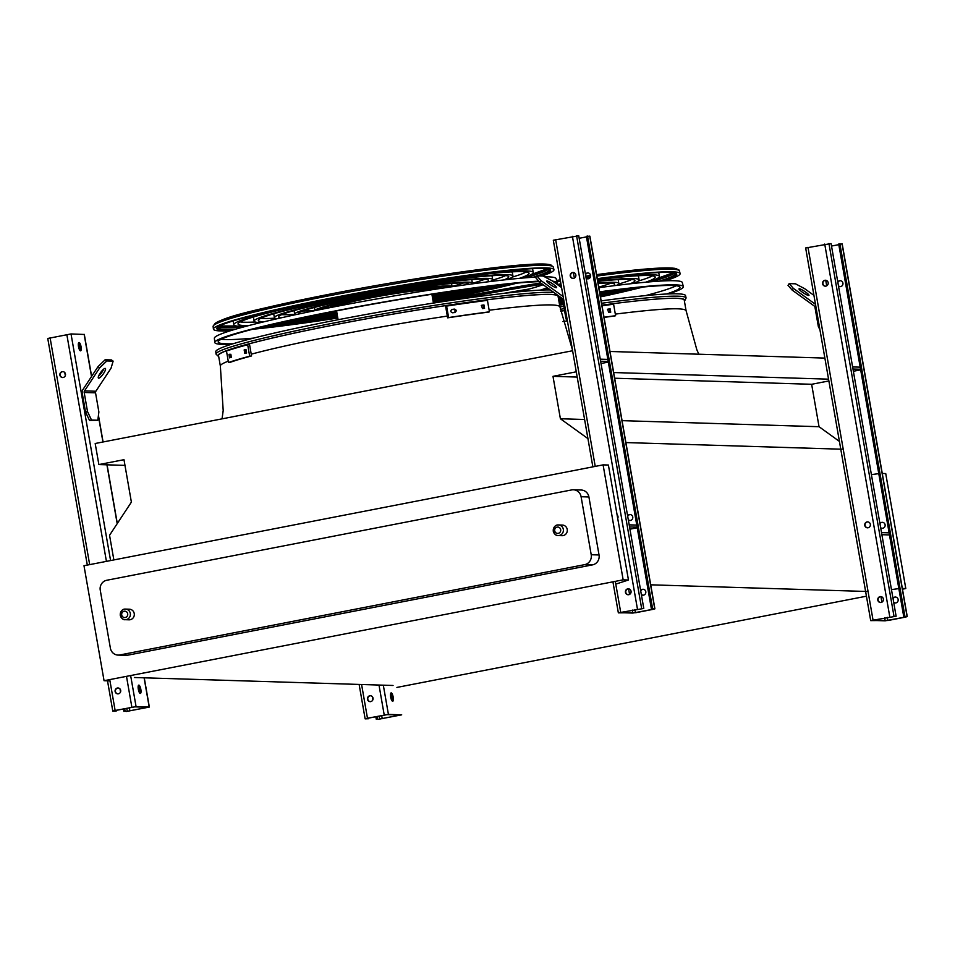 <?xml version="1.0" encoding="UTF-8"?>
<svg xmlns="http://www.w3.org/2000/svg" width="955" height="955" viewBox="0 0 955 955"><rect width="100%" height="100%" fill="white"/><g stroke="black" fill="none" stroke-linecap="round" stroke-linejoin="round"><path stroke-width="1.43" d="M882.265 473.465L885.727 473.573L905.794 588.543L902.463 589.187M866.424 596.195L396.91 687.421M576.283 371.805L552.993 376.33L560.394 418.756L587.934 438.608M113.86 559.928L109.55 535.266L131.384 502.115L123.983 459.689L98.866 464.572L95.19 443.502L572.606 350.736M625.883 442.571L842.071 449.22M650.713 584.818L866.901 591.479M622.063 420.654L819.044 426.718L839.409 441.401M560.394 418.756L584.603 419.496M614.662 378.228L811.643 384.292L819.044 426.718M552.993 376.33L577.202 377.07M828.856 380.95L811.643 384.292M613.671 372.546L828.546 379.159M609.994 351.476L824.869 358.089M98.866 464.572L124.974 465.372M134.38 677.513L393.03 685.475M902.332 588.435L905.794 588.543M891.469 589.593L898.846 588.602M109.359 680.879L104.059 680.712L623.161 579.84L628.462 580.007L616.811 583.78M560.716 311.211A172.342 10.827 -9.9 0 1 564.572 310.614M684.389 301.028A172.855 10.863 170.1 0 0 601.913 305.17A172.342 10.827 -9.9 0 1 684.246 300.192L686.072 310.626C684.078 307.307 660.502 308.477 615.33 314.111M871.402 474.611L878.779 473.632M104.059 680.712L83.992 565.73L603.094 464.87L608.395 465.025L628.462 580.007M588.913 496.97L581.094 496.719A8.488 8.106 -88.2 0 0 573.382 489.784L581.201 490.022A8.488 8.106 91.8 0 1 588.913 496.97L599.036 554.974A8.488 8.106 91.8 0 1 592.518 564.871L127.636 655.202A8.488 8.106 91.8 0 1 125.917 655.345L118.098 655.094A8.488 8.106 -88.2 0 0 119.817 654.963L127.636 655.202M603.094 464.87L623.161 579.84M592.518 564.871L584.699 564.632L119.817 654.963M581.094 496.719L591.217 554.736L599.036 554.974M118.098 655.094A8.488 8.106 -88.2 0 1 110.386 648.159L100.251 590.154A8.488 8.106 -88.2 0 1 106.769 580.258L571.663 489.927A8.488 8.106 -88.2 0 1 573.382 489.784M562.4 525.071A5.3 5.062 91.8 0 1 567.294 530.538A5.3 5.062 91.8 0 1 562.065 535.683L558.162 535.564A5.3 5.062 91.8 0 1 553.339 531.219A5.3 5.062 91.8 0 1 558.484 524.952A5.3 5.062 91.8 0 1 563.39 530.407A5.3 5.062 91.8 0 1 558.162 535.564C556.311 535.91 554.676 534.454 553.243 531.207C553.661 526.814 555.404 524.725 558.484 524.952L562.4 525.071M129.403 609.206A5.3 5.062 91.8 0 1 134.309 614.662A5.3 5.062 91.8 0 1 129.08 619.819L125.165 619.688A5.3 5.062 91.8 0 1 120.342 615.354A5.3 5.062 91.8 0 1 125.499 609.087A5.3 5.062 91.8 0 1 130.393 614.543A5.3 5.062 91.8 0 1 125.165 619.688C123.326 620.034 121.679 618.589 120.246 615.33C120.664 610.949 122.419 608.86 125.499 609.087L129.403 609.206M584.699 564.632A8.488 8.106 -88.2 0 0 591.217 554.736M228.245 361.193C222.802 363.258 220.163 364.87 220.342 366.004L218.528 355.57A172.342 10.827 -9.9 0 1 386.441 315.269A172.342 10.827 -9.9 0 1 558.078 296.313L559.893 306.746C557.911 303.427 534.323 304.585 489.151 310.232M896.112 616.226L871.951 620.404L885.166 620.822L904.54 617.205L905.997 616.823L904.946 616.5L907.25 616.596L904.91 617.216L888.174 620.475L870.697 620.619L896.112 616.226L831.077 243.549L805.805 247.966M903.752 616.727L838.705 244.05L842.071 244.003M880.677 527.733A2.972 2.841 -88.2 0 0 885.106 524.761A2.972 2.841 -88.2 0 0 879.961 523.65M860.67 369.86L853.364 371.268M867.653 527.817A2.972 2.841 91.8 0 1 867.832 521.884M893.713 602.438A2.972 2.841 -88.2 0 0 898.142 599.465A2.972 2.841 -88.2 0 0 892.997 598.355M880.689 602.521A2.972 2.841 91.8 0 1 880.868 596.589M828.164 282.668A2.972 2.841 91.8 0 1 825.287 286.178A2.972 2.841 91.8 0 1 822.589 283.754A2.972 2.841 91.8 0 1 825.466 280.233A2.972 2.841 91.8 0 1 828.164 282.668M870.339 524.307A2.972 2.841 91.8 0 1 867.462 527.817A2.972 2.841 91.8 0 1 864.764 525.393A2.972 2.841 91.8 0 1 867.641 521.872A2.972 2.841 91.8 0 1 870.339 524.307M883.375 599.012A2.972 2.841 91.8 0 1 880.498 602.521A2.972 2.841 91.8 0 1 877.8 600.086A2.972 2.841 91.8 0 1 880.677 596.577A2.972 2.841 91.8 0 1 883.375 599.012M840.233 286.631A2.972 2.841 91.8 0 1 838.43 285.688M837.881 282.573A2.972 2.841 91.8 0 1 840.424 280.698M895.444 602.975A2.972 2.841 91.8 0 1 893.641 602.032M893.092 598.916A2.972 2.841 91.8 0 1 895.635 597.042M904.946 616.5L839.911 243.812M838.502 286.094A2.972 2.841 -88.2 0 0 842.931 283.122A2.972 2.841 -88.2 0 0 837.786 282.012M831.519 246.068L838.812 244.647M825.478 286.178A2.972 2.841 91.8 0 1 825.657 280.245M881.883 534.705L889.475 534.931M881.525 532.615L889.117 532.842M852.612 366.935L860.192 367.162M852.97 369.012L860.562 369.251M819.951 329.893L818.316 326.431L814.973 307.295A2.125 2.029 -88.2 0 0 814.138 305.922L792.173 290.105L788.03 285.366L789.176 283.623L793.33 288.35L815.284 304.179A4.25 4.059 91.8 0 1 815.486 304.335M813.923 295.37L804.683 288.697L795.491 283.814L789.176 283.623M799.335 288.768A5.945 0.955 -146.6 0 1 805.161 291.753A5.945 0.955 -146.6 0 1 808.969 295.393A5.945 0.955 -146.6 0 1 803.477 292.934A5.945 0.955 -146.6 0 1 799.037 288.864A5.945 0.955 -146.6 0 1 799.335 288.768M818.316 326.431L819.318 326.228M793.33 288.35L792.173 290.105M368.63 718.721L365.132 718.852L367.472 718.232L388.422 714.4L401.697 714.829L378.419 719.294L400.348 715.032L387.217 714.627L367.854 718.244L366.386 718.638L368.63 718.721L368.523 718.112M392.027 700.803A4.25 1.23 79 0 0 391.98 697.341A4.25 1.23 79 0 0 390.619 693.557M393.185 697.102A4.25 1.23 -101 0 1 392.732 701.233A4.25 1.23 -101 0 1 390.702 697.305A4.25 1.23 -101 0 1 391.108 692.9A4.25 1.23 -101 0 1 393.185 697.102M370.349 701.686A2.972 2.841 91.8 0 1 370.528 695.753M377.464 718.996L377.022 716.465M367.46 699.251A2.972 2.841 91.8 0 1 370.337 695.741A2.972 2.841 91.8 0 1 373.083 698.797A2.972 2.841 91.8 0 1 367.46 699.251M376.27 719.222L375.828 716.704M372.88 699.812L372.343 696.696M116.295 710.95L112.797 711.081L115.125 710.472L136.076 706.628L149.35 707.07L126.072 711.523L148.001 707.261L134.882 706.855L115.507 710.484L114.051 710.866L116.295 710.95L116.188 710.353M139.681 693.043A4.25 1.23 79 0 0 139.645 689.57A4.25 1.23 79 0 0 138.272 685.786M91.513 420.045L97.816 420.248L89.519 420.439L85.532 412.011L82.19 392.875A4.25 4.059 91.8 0 1 82.846 389.7L98.019 366.648L105.157 359.737L106.817 360.93L99.69 367.854L84.517 390.893A2.125 2.029 -88.2 0 0 84.183 392.481L87.526 411.629L91.513 420.045L89.519 420.439M81.044 346.701A4.25 1.23 -101 0 1 80.59 350.831A4.25 1.23 -101 0 1 78.561 346.904A4.25 1.23 -101 0 1 78.967 342.499A4.25 1.23 -101 0 1 81.044 346.701M47.905 338.44L71.028 333.94L84.171 334.465M140.839 689.343A4.25 1.23 -101 0 1 140.385 693.461A4.25 1.23 -101 0 1 138.368 689.534A4.25 1.23 -101 0 1 138.762 685.129A4.25 1.23 -101 0 1 140.839 689.343M79.886 350.401A4.25 1.23 79 0 0 79.838 346.94A4.25 1.23 79 0 0 78.477 343.155M118.002 693.915A2.972 2.841 91.8 0 1 118.181 687.982M125.117 711.224L124.687 708.694M115.113 691.48A2.972 2.841 91.8 0 1 118.002 687.97A2.972 2.841 91.8 0 1 120.736 691.026A2.972 2.841 91.8 0 1 115.113 691.48M59.902 375.148A2.972 2.841 91.8 0 1 62.791 371.626A2.972 2.841 91.8 0 1 65.525 374.682A2.972 2.841 91.8 0 1 59.902 375.148M62.791 377.571A2.972 2.841 91.8 0 1 62.97 371.638M123.923 711.451L123.482 708.932M120.533 692.041L119.996 688.925M65.322 375.697L64.785 372.581M98.568 376.163A5.945 1.48 125.8 0 0 103.582 369.191M97.816 420.248L98.878 411.975L95.548 392.839A2.125 2.029 -88.2 0 1 95.87 391.252L111.043 368.2L113.132 361.133L111.46 359.928L105.157 359.737M113.132 361.133L106.817 360.93M98.687 378.18A5.945 1.48 125.8 0 0 103.403 373.739A5.945 1.48 125.8 0 0 105.384 368.451A5.945 1.48 125.8 0 0 100.705 372.414A5.945 1.48 125.8 0 0 98.437 378.096A5.945 1.48 125.8 0 0 98.687 378.18M85.532 412.011L87.526 411.629M99.69 367.854L98.019 366.648M643.777 608.454L619.604 612.633L632.819 613.062L652.193 609.433L653.65 609.051L652.611 608.729L654.903 608.836L652.575 609.445L635.827 612.704L618.351 612.847L643.777 608.454L578.73 235.778L553.458 240.206M651.405 608.968L586.37 236.279L589.724 236.231M628.33 519.962A2.972 2.841 -88.2 0 0 632.759 516.989A2.972 2.841 -88.2 0 0 627.614 515.879M608.323 362.088L601.017 363.509M641.366 594.667A2.972 2.841 -88.2 0 0 645.795 591.694A2.972 2.841 -88.2 0 0 640.65 590.584M637.236 527.769L629.942 529.189M628.342 594.75A2.972 2.841 91.8 0 1 628.521 588.817M575.829 274.897A2.972 2.841 91.8 0 1 572.94 278.406A2.972 2.841 91.8 0 1 570.242 275.983A2.972 2.841 91.8 0 1 573.131 272.462A2.972 2.841 91.8 0 1 575.829 274.897M617.097 514.852A2.972 2.841 91.8 0 1 617.718 518.446M631.04 591.24A2.972 2.841 91.8 0 1 628.151 594.75A2.972 2.841 91.8 0 1 625.453 592.327A2.972 2.841 91.8 0 1 628.33 588.805A2.972 2.841 91.8 0 1 631.04 591.24M587.898 278.86A2.972 2.841 91.8 0 1 586.084 277.917M585.546 274.801A2.972 2.841 91.8 0 1 588.077 272.939M630.061 520.499A2.972 2.841 91.8 0 1 628.259 519.556M627.71 516.44A2.972 2.841 91.8 0 1 630.252 514.578M643.109 595.204A2.972 2.841 91.8 0 1 641.294 594.261M640.757 591.145A2.972 2.841 91.8 0 1 643.288 589.271M652.611 608.729L587.564 236.052M586.155 278.323A2.972 2.841 -88.2 0 0 590.584 275.35A2.972 2.841 -88.2 0 0 585.439 274.24M579.172 238.296L586.477 236.888M573.131 278.406A2.972 2.841 91.8 0 1 573.31 272.473M629.548 526.933L637.128 527.16M629.178 524.844L636.77 525.083M600.265 359.164L607.858 359.39M600.623 361.241L608.216 361.479M567.604 322.121L565.969 318.66L562.626 299.524A2.125 2.029 -88.2 0 0 561.791 298.163L539.826 282.334L535.683 277.607L536.841 275.852L540.984 280.579L562.937 296.408A4.25 4.059 91.8 0 1 563.152 296.563M561.552 287.574A106.542 6.697 170.1 0 1 561.576 287.562L552.336 280.937L543.144 276.043L536.841 275.852M546.988 280.997A5.945 0.955 -146.6 0 1 552.814 283.981A5.945 0.955 -146.6 0 1 556.622 287.634A5.945 0.955 -146.6 0 1 551.131 285.163A5.945 0.955 -146.6 0 1 546.702 281.092A5.945 0.955 -146.6 0 1 546.988 280.997M565.969 318.66L566.972 318.469M540.984 280.579L539.826 282.334M559.928 306.913A174.383 10.959 -9.9 0 1 563.82 306.304M601.161 300.885A174.383 10.959 -9.9 0 1 685.523 295.62L686.108 297.984L684.449 301.326M559.2 302.747A147.727 9.287 170.1 0 0 563.056 301.983M599.991 294.188A147.727 9.287 170.1 0 0 619.7 289.544M645.652 282.226A147.727 9.287 170.1 0 0 655.226 277.093A147.727 9.287 170.1 0 0 597.472 279.72M561.086 284.745A147.727 9.287 170.1 0 0 558.221 285.175M522.564 290.869A147.727 9.287 170.1 0 0 514.912 292.17M559.248 303.022A151.964 9.55 170.1 0 0 563.104 302.257M600.05 294.51A151.964 9.55 170.1 0 0 622.875 289.162M648.624 281.964A151.964 9.55 170.1 0 0 659.404 276.365A151.964 9.55 170.1 0 0 597.412 279.385M561.039 284.459A151.964 9.55 170.1 0 0 557.899 284.936M525.238 290.153A151.964 9.55 170.1 0 0 510.913 292.588M652.492 275.852A147.727 9.287 -9.9 0 1 638.406 281.009M658.532 272.569A151.964 9.55 -9.9 0 1 658.819 273.023L659.404 276.365M558.962 301.386A127.134 7.986 170.1 0 0 562.817 300.598M599.692 292.493A127.134 7.986 170.1 0 0 603.309 291.609M630.049 283.814A127.134 7.986 170.1 0 0 634.944 280.627A127.134 7.986 170.1 0 0 597.758 281.415M561.325 286.13A127.134 7.986 170.1 0 0 559.845 286.345M559.009 301.673A131.384 8.261 170.1 0 0 562.865 300.885M599.764 292.851A131.384 8.261 170.1 0 0 606.819 291.144M633.416 283.444A131.384 8.261 170.1 0 0 639.122 279.899A131.384 8.261 170.1 0 0 597.699 281.045M561.277 285.843A131.384 8.261 170.1 0 0 559.511 286.094M631.804 279.457A127.134 7.986 -9.9 0 1 618.577 284.065M637.498 275.768A131.384 8.261 -9.9 0 1 638.537 276.568L639.122 279.899M558.723 299.977A106.542 6.697 170.1 0 0 562.543 299.178M612.728 285.879A106.542 6.697 170.1 0 0 614.662 284.172A106.542 6.697 170.1 0 0 598.117 283.456M549.483 289.281A106.542 6.697 170.1 0 0 545.03 289.95M558.77 300.276A110.792 6.96 170.1 0 0 562.626 299.476M616.429 285.426A110.792 6.96 170.1 0 0 618.84 283.444A110.792 6.96 170.1 0 0 598.033 282.99M549.149 289.043A110.792 6.96 170.1 0 0 542.643 290.022M610.949 283.098A106.542 6.697 -9.9 0 1 598.761 287.109M617.789 279.6A110.792 6.96 -9.9 0 1 618.267 280.101L618.84 283.444M558.46 298.497A85.962 5.408 170.1 0 0 561.373 297.853M558.508 298.82A90.2 5.67 170.1 0 0 561.731 298.115M608.025 309.122A174.681 10.982 -9.9 0 1 610.138 308.847L610.723 312.19A174.681 10.982 170.1 0 0 608.61 312.464L607.655 309.229M604.014 317.239A174.681 10.982 -9.9 0 1 615.605 315.711L614.638 315.998A172.557 10.839 170.1 0 0 604.038 317.394M602.008 305.767A174.681 10.982 -9.9 0 1 613.599 304.239L615.605 315.711M610.317 312.237L609.171 309.134A172.557 10.839 170.1 0 0 607.452 309.36M666.518 294.009A170.36 10.708 170.1 0 0 679.972 287.24A170.36 10.708 170.1 0 0 599.633 292.099M561.11 297.674A170.36 10.708 170.1 0 0 558.389 298.091M676.14 285.76A170.062 10.684 -9.9 0 1 645.449 295.62M668.476 293.925A173.762 10.923 170.1 0 0 683.326 286.655A173.762 10.923 170.1 0 0 599.585 291.848M560.86 297.483A173.762 10.923 170.1 0 0 558.353 297.876M598.857 287.694A173.476 10.899 -9.9 0 1 682.312 282.537L683.326 286.655M559.451 304.156A169.381 10.648 170.1 0 0 563.307 303.404M600.277 295.823A169.381 10.648 170.1 0 0 635.194 287.801M659.798 281.116A169.381 10.648 170.1 0 0 676.522 273.763M559.594 304.991A169.441 10.648 170.1 0 0 563.45 304.239M600.42 296.659A169.441 10.648 170.1 0 0 640.984 287.216M663.212 280.937A169.441 10.648 170.1 0 0 676.749 274.145A169.441 10.648 170.1 0 0 597.329 278.92M560.979 284.148A169.441 10.648 170.1 0 0 557.541 284.674M527.661 289.484A169.441 10.648 170.1 0 0 506.998 293.018M559.439 304.084A168.307 10.577 170.1 0 0 563.295 303.332M600.265 295.74A168.307 10.577 170.1 0 0 634.466 287.873M659.165 281.164A168.307 10.577 170.1 0 0 675.507 273.548A168.307 10.577 170.1 0 0 675.269 273.118M559.63 305.218A172.843 10.863 170.1 0 0 563.498 304.466M600.468 296.91A172.843 10.863 170.1 0 0 643.157 287.013M665.169 280.842A172.843 10.863 170.1 0 0 680.103 273.56A172.843 10.863 170.1 0 0 597.281 278.669M560.943 283.922A172.843 10.863 170.1 0 0 557.278 284.495M529.571 288.947A172.843 10.863 170.1 0 0 503.524 293.4M553.781 292.385A174.55 10.971 -9.9 0 0 364.38 317.239A174.55 10.971 -9.9 0 0 216.033 354.126L215.782 351.703A174.383 10.959 -9.9 0 1 359.175 315.735A174.383 10.959 -9.9 0 1 550.355 289.914M519.472 278.335A147.727 9.287 170.1 0 0 529.058 273.202A147.727 9.287 170.1 0 0 339.622 297.256A147.727 9.287 170.1 0 0 238.01 324.008A147.727 9.287 170.1 0 0 248.754 325.583M275.649 323.685A147.727 9.287 170.1 0 0 337.366 315.568M432.711 298.927A147.727 9.287 170.1 0 0 493.52 285.652M522.445 278.072A151.964 9.55 170.1 0 0 533.236 272.473A151.964 9.55 170.1 0 0 338.357 297.22A151.964 9.55 170.1 0 0 233.832 324.736A151.964 9.55 170.1 0 0 245.877 326.347M272.533 324.402A151.964 9.55 170.1 0 0 337.413 315.842M432.758 299.202A151.964 9.55 170.1 0 0 496.707 285.282M255.152 321.99A147.727 9.287 -9.9 0 1 240.159 321.907M526.312 271.96A147.727 9.287 -9.9 0 1 512.238 277.117M233.832 324.736L233.247 321.393A151.964 9.55 -9.9 0 1 233.366 320.868M532.365 268.677A151.964 9.55 -9.9 0 1 532.651 269.143L533.236 272.473M503.87 279.934A127.134 7.986 170.1 0 0 508.776 276.747A127.134 7.986 170.1 0 0 345.746 297.447A127.134 7.986 170.1 0 0 258.292 320.462A127.134 7.986 170.1 0 0 263.974 321.799M291.776 320.068A127.134 7.986 170.1 0 0 337.127 314.207M432.472 297.566A127.134 7.986 170.1 0 0 477.13 287.718M507.248 279.564A131.384 8.261 170.1 0 0 512.954 276.019A131.384 8.261 170.1 0 0 344.48 297.399A131.384 8.261 170.1 0 0 254.114 321.19A131.384 8.261 170.1 0 0 260.679 322.599M288.315 320.832A131.384 8.261 170.1 0 0 337.175 314.482M432.52 297.841A131.384 8.261 170.1 0 0 480.651 287.264M274.861 318.146A127.134 7.986 -9.9 0 1 260.846 318.302M505.625 275.577A127.134 7.986 -9.9 0 1 492.398 280.185M254.114 321.19L253.529 317.86A131.384 8.261 -9.9 0 1 254.245 316.75M511.319 271.889A131.384 8.261 -9.9 0 1 512.369 272.676L512.954 276.019M486.561 282A106.542 6.697 170.1 0 0 488.494 280.293A106.542 6.697 170.1 0 0 351.858 297.626A106.542 6.697 170.1 0 0 278.574 316.929A106.542 6.697 170.1 0 0 280.973 317.884M309.73 316.26A106.542 6.697 170.1 0 0 336.888 312.798M432.233 296.157A106.542 6.697 170.1 0 0 458.949 290.225M490.249 281.534A110.792 6.96 170.1 0 0 492.673 279.552A110.792 6.96 170.1 0 0 350.604 297.59A110.792 6.96 170.1 0 0 274.395 317.657A110.792 6.96 170.1 0 0 277.332 318.695M305.851 317.072A110.792 6.96 170.1 0 0 336.936 313.097M432.281 296.456A110.792 6.96 170.1 0 0 462.865 289.663M294.749 314.279A106.542 6.697 -9.9 0 1 281.701 314.661M484.782 279.218A106.542 6.697 -9.9 0 1 472.379 283.277M274.395 317.657L273.81 314.314A110.792 6.96 -9.9 0 1 274.073 313.694M491.622 275.72A110.792 6.96 -9.9 0 1 492.088 276.222L492.673 279.552M467.831 284.483A85.962 5.408 170.1 0 0 468.213 283.826A85.962 5.408 170.1 0 0 357.982 297.817A85.962 5.408 170.1 0 0 298.855 313.383A85.962 5.408 170.1 0 0 299.428 313.873M330.263 312.13A85.962 5.408 170.1 0 0 336.626 311.318M431.97 294.677A85.962 5.408 170.1 0 0 438.226 293.281M471.794 283.933A90.2 5.67 170.1 0 0 472.391 283.098A90.2 5.67 170.1 0 0 356.716 297.781A90.2 5.67 170.1 0 0 294.665 314.111A90.2 5.67 170.1 0 0 295.525 314.696M325.739 313.025A90.2 5.67 170.1 0 0 336.685 311.64M432.03 295A90.2 5.67 170.1 0 0 442.798 292.588M314.911 310.351A85.962 5.408 -9.9 0 1 302.831 310.972M463.641 282.907A85.962 5.408 -9.9 0 1 452.073 286.416M294.665 314.111L294.092 310.769A90.2 5.67 -9.9 0 1 294.104 310.59M471.734 279.588A90.2 5.67 -9.9 0 1 471.806 279.755L472.391 283.098M447.919 287.336A65.37 4.107 170.1 0 0 364.106 298.008A65.37 4.107 170.1 0 0 319.125 309.814M452.109 286.715A69.62 4.369 170.1 0 0 452.109 286.631A69.62 4.369 170.1 0 0 362.84 297.972A69.62 4.369 170.1 0 0 314.947 310.578A69.62 4.369 170.1 0 0 314.971 310.65M328.425 306.961A65.37 4.107 -9.9 0 1 324.581 307.176M441.902 286.703A65.37 4.107 -9.9 0 1 438.214 287.801M430.681 289.95A48.395 3.044 170.1 0 0 369.143 298.163A48.395 3.044 170.1 0 0 336.232 306.436M438.226 288.792A55.724 3.498 170.1 0 0 366.971 298.091A55.724 3.498 170.1 0 0 328.747 307.892M451.846 309.48L452.049 309.432A174.681 10.982 -9.9 0 1 454.389 309.086C456.586 309.909 456.776 311.02 454.974 312.428A174.681 10.982 170.1 0 0 452.634 312.774C450.414 311.963 450.223 310.853 452.049 309.432L451.643 309.551M481.845 305.242A174.681 10.982 -9.9 0 1 483.97 304.955L484.543 308.298A174.681 10.982 170.1 0 0 482.43 308.572L481.487 305.349M448.611 317.549A174.681 10.982 -9.9 0 1 489.438 311.831L488.459 312.118A172.557 10.839 170.1 0 0 447.632 317.836L448.611 317.549L446.606 306.077A174.681 10.982 -9.9 0 1 487.432 300.348L489.438 311.831M453.995 312.715C455.81 311.306 455.619 310.196 453.422 309.384A172.557 10.839 170.1 0 0 451.44 309.671M484.149 308.358L482.991 305.254A172.557 10.839 170.1 0 0 481.272 305.481M446.606 306.077L445.627 306.364L447.632 317.836M245.674 349.542L246.115 352.896A174.681 10.982 170.1 0 0 244.743 353.278L244.158 349.936A174.681 10.982 -9.9 0 1 245.542 349.566L245.602 349.554M229.546 357.85L228.961 354.508A174.681 10.982 -9.9 0 1 229.904 354.198L230.489 357.528A174.681 10.982 170.1 0 0 229.546 357.85L229.498 357.862M228.484 362.53A174.681 10.982 -9.9 0 1 249.673 356.203L251.547 355.94A172.557 10.839 170.1 0 0 230.346 362.267L228.484 362.53L226.478 351.058A174.681 10.982 -9.9 0 1 247.679 344.731L249.673 356.203M247.679 344.731L249.542 344.469L251.547 355.94M244.158 349.936L246.032 349.673A172.557 10.839 170.1 0 0 246.032 349.673L246.605 353.016M230.835 354.245L231.408 357.588M539.205 281.63A170.36 10.708 170.1 0 0 335.348 311.127A170.36 10.708 170.1 0 0 218.17 341.938A170.36 10.708 170.1 0 0 233.116 343.752M540.351 290.129A170.36 10.708 170.1 0 0 547.239 287.67M253.481 338.118A170.062 10.684 -9.9 0 1 221.262 339.24M543.132 284.709A170.062 10.684 -9.9 0 1 519.281 291.729M538.787 281.14A173.762 10.923 170.1 0 0 334.346 311.103A173.762 10.923 170.1 0 0 214.815 342.523A173.762 10.923 170.1 0 0 231.241 344.325M542.297 290.034A173.762 10.923 170.1 0 0 547.895 288.147M556.562 283.981A173.762 10.923 170.1 0 0 557.147 282.776A173.762 10.923 170.1 0 0 552.706 281.2M214.815 342.523L214.362 338.297A173.476 10.899 -9.9 0 1 333.701 306.925A173.476 10.899 -9.9 0 1 536.018 277.105M544.601 276.819A173.476 10.899 -9.9 0 1 556.144 278.645L557.147 282.776M216.845 328.078A169.381 10.648 170.1 0 0 235.073 329.344M260.488 327.29A169.381 10.648 170.1 0 0 337.616 316.976M432.961 300.336A169.381 10.648 170.1 0 0 509.015 283.91M533.63 277.237A169.381 10.648 170.1 0 0 536.531 276.329M537.868 275.888A169.381 10.648 170.1 0 0 550.355 269.871M540.291 275.959A169.441 10.648 170.1 0 0 550.581 270.265A169.441 10.648 170.1 0 0 333.319 297.888A169.441 10.648 170.1 0 0 216.749 328.52A169.441 10.648 170.1 0 0 231.79 330.323M254.842 328.711A169.441 10.648 170.1 0 0 337.76 317.812M433.104 301.171A169.441 10.648 170.1 0 0 514.805 283.337M217.812 327.052A168.307 10.577 170.1 0 0 217.728 327.541A168.307 10.577 170.1 0 0 235.682 329.165M261.193 327.111A168.307 10.577 170.1 0 0 337.604 316.905M432.949 300.264A168.307 10.577 170.1 0 0 508.299 283.993M532.986 277.272A168.307 10.577 170.1 0 0 536.674 276.102M537.379 275.864A168.307 10.577 170.1 0 0 549.328 269.668A168.307 10.577 170.1 0 0 549.089 269.238M541.915 276.007A172.843 10.863 170.1 0 0 553.936 269.68A172.843 10.863 170.1 0 0 332.304 297.853A172.843 10.863 170.1 0 0 213.407 329.105A172.843 10.863 170.1 0 0 229.928 330.908M252.729 329.248A172.843 10.863 170.1 0 0 337.795 318.027M433.14 301.386A172.843 10.863 170.1 0 0 516.977 283.134M562.984 321.572L567.055 320.952M251.249 354.186C293.054 342.94 377.691 326.491 447.334 316.081M121.703 614.948A3.187 3.044 -88.2 0 0 126.669 616.787A3.187 3.044 -88.2 0 0 125.726 611.367A3.187 3.044 -88.2 0 0 121.703 614.948M554.7 530.813A3.187 3.044 -88.2 0 0 559.654 532.651A3.187 3.044 -88.2 0 0 558.711 527.232A3.187 3.044 -88.2 0 0 554.7 530.813M885.166 620.822L884.64 617.837M881.907 602.175L880.94 596.6M826.696 285.832L825.729 280.257M887.792 620.464L887.243 617.324M893.976 616.166L828.928 243.477M889.774 616.751L824.726 244.062M873.025 619.998L807.99 247.321M907.095 616.56L842.047 243.883M388.422 714.4L383.313 685.177M382.239 718.697L381.69 715.558M379.613 719.055L379.087 716.071M384.22 714.985L378.992 685.045M367.472 718.232L361.587 684.508M149.195 707.034L144.098 677.811M117.19 523.662L106.924 464.81M102.937 441.986L98.377 415.867M91.513 376.533L84.147 334.346M136.076 706.628L130.644 675.543M110.577 560.561L71.028 333.94M129.892 710.926L129.343 707.786M127.266 711.284L126.74 708.3M131.874 707.213L126.49 676.355M106.423 561.373L66.826 334.525M115.125 710.472L109.956 680.796M89.675 564.632L50.09 337.784M95.87 391.252L84.517 390.893M95.548 392.839L84.183 392.481M632.819 613.062L632.305 610.066M629.572 594.404L628.593 588.829M574.361 278.06L573.382 272.485M635.445 612.692L634.896 609.553M641.629 608.395L576.581 235.706M637.427 608.98L572.391 236.303M620.69 612.239L615.295 581.368M595.228 466.398L555.643 239.55M654.748 608.801L589.713 236.112M560.358 309.289A174.55 10.971 -9.9 0 1 564.226 308.692M601.578 303.26A174.55 10.971 -9.9 0 1 686.108 297.984M564.56 310.578A172.855 10.863 170.1 0 0 560.716 311.175M610.138 308.847L609.171 309.134M677.549 269.823A170.969 10.744 -9.9 0 0 596.577 274.634L654.927 268.331L674.815 268.295L678.814 269.811L679.471 270.981A172.664 10.851 170.1 0 0 596.827 276.067M590.453 276.938A172.664 10.851 170.1 0 0 586.024 277.559M560.49 281.319A172.664 10.851 170.1 0 0 556.932 281.868M542.38 284.172A172.664 10.851 170.1 0 0 458.066 299.13A172.664 10.851 170.1 0 0 453.148 300.085M540.685 282.943L433.343 302.58A170.969 10.744 -9.9 0 1 458.305 297.59A170.969 10.744 -9.9 0 1 540.685 282.955M556.574 280.436A170.969 10.744 -9.9 0 1 560.239 279.875L556.574 280.436M585.773 276.114A170.969 10.744 -9.9 0 1 590.608 275.446L585.773 276.114M657.338 278.442A170.002 10.684 170.1 0 0 673.359 272.724M674.672 272.963A168.307 10.577 -9.9 0 1 651.203 281.737M558.221 297.136A172.855 10.863 170.1 0 0 386.429 315.245A172.855 10.863 170.1 0 0 218.671 356.394M483.97 304.955L482.991 305.254M454.389 309.086L453.422 309.384M228.961 354.508L230.274 354.329M214.541 324.724A170.969 10.744 -9.9 0 1 332.125 293.698C404.86 279.469 491.252 266.612 528.76 264.451C540.112 263.699 547.49 263.855 550.868 264.905L553.303 267.09A172.664 10.851 170.1 0 0 331.898 295.238A172.664 10.851 170.1 0 0 213.12 326.467L213.407 329.105M213.12 326.467C215.985 317.12 264.141 307.999 332.101 293.698A170.969 10.744 -9.9 0 1 551.381 265.932M219.471 326.037A170.002 10.684 170.1 0 0 236.482 325.989M531.159 274.551A170.002 10.684 170.1 0 0 547.191 268.844M548.504 269.083A168.307 10.577 -9.9 0 1 525.035 277.857M243.37 327.016A168.307 10.577 -9.9 0 1 218.313 326.706M698.797 354.21L696.804 349.649L686.072 310.626M220.354 366.004L223.195 410.555L222.049 418.851M572.475 349.996L559.893 306.746M870.697 620.619L805.65 247.93M907.25 616.596L842.203 243.919M365.132 718.852L359.128 684.437M149.35 707.07L144.253 677.823M117.31 523.483L107.067 464.822M103.08 441.962L98.449 415.377M91.632 376.354L84.303 334.381M112.797 711.081L107.509 680.82M87.311 565.085L47.75 338.404M618.351 612.847L612.931 581.834M592.864 466.852L553.303 240.171M654.903 608.836L589.868 236.148M679.471 270.981L680.103 273.56M673.227 272.712L657.398 278.406M216.033 354.126L218.719 356.693M559.355 296.408L558.269 297.435M452.109 286.631L451.56 283.516M314.947 310.578L314.41 307.45M433.439 303.081L431.899 294.259M338.094 319.722L336.554 310.9M438.381 288.768L438.058 286.906M328.592 307.928L328.269 306.066M553.303 267.09L553.936 269.68M547.048 268.821L531.219 274.527M236.41 325.977L219.59 325.977"/></g></svg>
